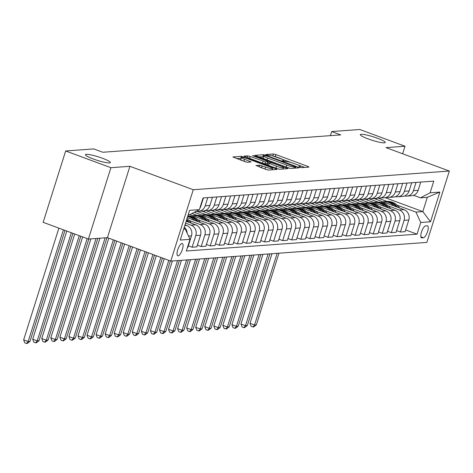 <?xml version="1.0" encoding="UTF-8"?>
<svg xmlns="http://www.w3.org/2000/svg" width="473" height="473" viewBox="0 0 473 473"><rect width="100%" height="100%" fill="white"/><g stroke="black" fill="none" stroke-linecap="round" stroke-linejoin="round"><path stroke-width="0.71" d="M299.651 167.247L301.39 167.667L308.946 167.117L307.882 166.407L275.901 154.582L273.412 153.979L265.861 154.529L266.606 155.026L269.326 155.381A6.415 0.893 17.5 0 1 277.284 157.314L279.951 158.301A6.415 0.893 17.5 0 1 283.794 160.394A6.415 0.893 17.5 0 1 283.357 160.566L282.286 160.678L283.126 161.133L285.846 161.488A6.415 0.893 17.5 0 1 293.804 163.422L296.47 164.409A6.415 0.893 17.5 0 1 300.314 166.502A6.415 0.893 17.5 0 1 299.882 166.679L298.812 166.786L299.651 167.247M102.517 158.289A13.073 1.821 17.5 0 0 85.418 154.701A13.073 1.821 17.5 0 0 93.246 158.969A13.073 1.821 17.5 0 0 110.345 162.558A13.073 1.821 17.5 0 0 102.517 158.289M377.43 138.228A13.073 1.821 17.5 0 0 360.325 134.639A13.073 1.821 17.5 0 0 368.16 138.902A13.073 1.821 17.5 0 0 385.259 142.497A13.073 1.821 17.5 0 0 377.43 138.228M178.09 255.846A6.533 2.14 110.3 0 0 182.2 249.963A6.533 2.14 110.3 0 0 182.3 243.542A6.533 2.14 110.3 0 0 181.981 243.5A6.533 2.14 110.3 0 0 177.866 249.389A6.533 2.14 110.3 0 0 177.765 255.804A6.533 2.14 110.3 0 0 178.09 255.846M255.999 165.438L266.033 169.464L268.522 170.067L276.912 169.452L275.848 168.743L241.384 156.315L232.858 156.983L244.896 161.642L247.379 162.251L251.11 161.932L244.529 159.295A5.363 0.745 17.5 0 1 241.319 157.539A5.363 0.745 17.5 0 1 248.337 159.017L269.391 166.798A5.363 0.745 17.5 0 1 272.602 168.548A5.363 0.745 17.5 0 1 265.584 167.075L259.588 165.172L255.94 165.609M129.921 166.307L110.907 167.696L65.658 150.964L43.155 222.328L88.41 239.054L107.424 237.671L170.771 261.09L193.274 189.726L129.921 166.307L107.424 237.671M402.641 153.772L405.018 146.234L386.003 147.617L449.35 171.043L193.274 189.726M405.018 146.234L359.764 129.501L331.697 131.553L330.402 135.65M65.658 150.964L93.731 148.918L102.777 152.259L340.743 134.894L331.697 131.553M288.152 167.85L290.635 168.453L299.025 167.838L297.96 167.129L265.98 155.31L263.496 154.701L254.971 155.369L288.152 167.85M287.968 168.648L279.578 169.257L277.089 168.654L243.914 156.179L247.639 155.859L250.128 156.462L265.584 161.867L268.102 161.636L266.902 160.986L253.398 155.989L252.558 155.534L254.391 155.919L287.968 168.648M427.202 225.798L425.611 225.911A6.332 2.069 110.3 0 0 421.62 231.61A6.332 2.069 110.3 0 0 421.526 237.83A6.332 2.069 110.3 0 0 421.839 237.872L423.43 237.753A6.332 2.069 110.3 0 0 427.415 232.054A6.332 2.069 110.3 0 0 427.515 225.834A6.332 2.069 110.3 0 0 427.202 225.798M170.771 261.09L426.847 242.407L449.35 171.043M385.099 197.661L422.815 211.602L427.314 197.33L420.432 197.832L430.105 192.795L433.782 181.129L203.059 197.962L199.381 209.634L189.708 214.671L188.207 214.783M430.105 192.795L439.884 192.079L430.519 221.784L420.739 222.499L415.933 212.105L397.166 205.17M405.657 229.949L417.062 234.165L420.739 222.499M417.062 234.165L186.338 251.003L190.016 239.332L180.237 240.048L189.602 210.349L199.381 209.634M110.907 167.696L88.41 239.054M387.08 201.439L377.726 197.98M415.933 212.105L422.815 211.602L430.519 221.784M183.707 229.05L185.209 228.944L183.891 228.459M187.426 247.556L187.793 247.533L191.47 235.861A8.171 7.633 -94.2 0 0 186.664 225.473L185.026 224.864M188.337 245.812L192.139 247.213L195.816 235.548A8.171 7.633 -94.2 0 0 191.009 225.154L185.57 223.144M192.139 247.213L196.845 246.871L200.528 235.205A8.171 7.633 -94.2 0 0 195.716 224.811L186.155 221.275M197.389 245.15L201.191 246.557L204.874 234.886A8.171 7.633 -94.2 0 0 200.067 224.492L188.904 220.365M201.191 246.557L205.903 246.208L209.58 234.543A8.171 7.633 -94.2 0 0 204.774 224.149L187.29 217.686M206.447 244.488L210.249 245.895L213.926 234.224A8.171 7.633 -94.2 0 0 209.119 223.835L197.956 219.709M210.249 245.895L214.955 245.552L218.638 233.881A8.171 7.633 -94.2 0 0 213.826 223.493L189.821 214.612M215.499 243.826L219.301 245.233L222.984 233.561A8.171 7.633 -94.2 0 0 218.177 223.173L207.014 219.046M196.928 215.316L191.979 213.489M219.301 245.233L224.013 244.89L227.69 233.219A8.171 7.633 -94.2 0 0 222.884 222.83L194.32 212.271M224.557 243.163L228.358 244.571L232.036 232.905A8.171 7.633 -94.2 0 0 227.229 222.511L216.066 218.384M205.98 214.653L196.626 211.195M228.358 244.571L233.065 244.228L236.748 232.562A8.171 7.633 -94.2 0 0 231.936 222.168L201.918 211.07M233.609 242.507L237.411 243.914L241.094 232.243A8.171 7.633 -94.2 0 0 236.287 221.849L225.124 217.722M215.038 213.997L205.678 210.538M237.411 243.914L242.123 243.565L245.8 231.9A8.171 7.633 -94.2 0 0 240.994 221.506L210.97 210.408M242.667 241.845L246.468 243.252L250.146 231.581A8.171 7.633 -94.2 0 0 245.339 221.193L234.176 217.066M224.09 213.335L214.736 209.876M246.468 243.252L251.175 242.909L254.858 231.238A8.171 7.633 -94.2 0 0 250.046 220.844L220.028 209.746M251.719 241.183L255.521 242.59L259.204 230.919A8.171 7.633 -94.2 0 0 254.397 220.53L243.234 216.403M233.148 212.673L223.788 209.214M255.521 242.59L260.233 242.247L263.91 230.576A8.171 7.633 -94.2 0 0 259.103 220.187L229.08 209.084M260.777 240.521L264.578 241.928L268.256 230.262A8.171 7.633 -94.2 0 0 263.449 219.868L252.286 215.741M242.2 212.01L232.846 208.552M264.578 241.928L269.285 241.585L272.968 229.919A8.171 7.633 -94.2 0 0 268.161 219.525L238.138 208.427M269.829 239.864L273.631 241.265L277.314 229.6A8.171 7.633 -94.2 0 0 272.507 219.206L261.344 215.079M251.258 211.354L241.904 207.895M273.631 241.265L278.343 240.923L282.02 229.257A8.171 7.633 -94.2 0 0 277.213 218.863L247.19 207.765M278.887 239.202L282.688 240.609L286.366 228.938A8.171 7.633 -94.2 0 0 281.559 218.55L270.396 214.423M260.31 210.692L250.956 207.233M282.688 240.609L287.395 240.266L291.078 228.595A8.171 7.633 -94.2 0 0 286.271 218.201L256.248 207.103M287.939 238.54L291.74 239.947L295.424 228.276A8.171 7.633 -94.2 0 0 290.617 217.887L279.454 213.761M269.368 210.03L260.014 206.571M291.74 239.947L296.453 239.604L300.13 227.933A8.171 7.633 -94.2 0 0 295.323 217.545L265.3 206.441M296.997 237.878L300.798 239.285L304.476 227.619A8.171 7.633 -94.2 0 0 299.669 217.225L288.506 213.098M278.42 209.368L269.066 205.909M300.798 239.285L305.505 238.942L309.188 227.271A8.171 7.633 -94.2 0 0 304.381 216.882L274.358 205.785M306.049 237.221L309.85 238.623L313.534 226.957A8.171 7.633 -94.2 0 0 308.727 216.563L297.564 212.436M287.478 208.705L278.124 205.252M309.85 238.623L314.563 238.28L318.24 226.614A8.171 7.633 -94.2 0 0 313.433 216.22L283.41 205.122M315.107 236.559L318.908 237.966L322.586 226.295A8.171 7.633 -94.2 0 0 317.779 215.907L306.616 211.774M296.53 208.049L287.176 204.59M318.908 237.966L323.615 237.623L327.298 225.952A8.171 7.633 -94.2 0 0 322.491 215.558L292.468 204.46M324.159 235.897L327.966 237.304L331.644 225.633A8.171 7.633 -94.2 0 0 326.837 215.245L315.674 211.118M305.588 207.387L296.234 203.928M327.966 237.304L332.673 236.961L336.35 225.29A8.171 7.633 -94.2 0 0 331.543 214.902L301.52 203.798M333.217 235.235L337.018 236.642L340.696 224.977A8.171 7.633 -94.2 0 0 335.889 214.582L324.726 210.455M314.64 206.725L305.286 203.266M337.018 236.642L341.725 236.299L345.408 224.628A8.171 7.633 -94.2 0 0 340.601 214.239L310.578 203.136M342.269 234.578L346.076 235.98L349.754 224.314A8.171 7.633 -94.2 0 0 344.947 213.92L333.784 209.793M323.698 206.062L314.344 202.61M346.076 235.98L350.783 235.637L354.46 223.971A8.171 7.633 -94.2 0 0 349.653 213.577L319.63 202.479M351.327 233.916L355.128 235.323L358.806 223.652A8.171 7.633 -94.2 0 0 353.999 213.258L342.836 209.131M332.75 205.406L323.396 201.947M355.128 235.323L359.835 234.98L363.518 223.309A8.171 7.633 -94.2 0 0 358.711 212.915L328.688 201.817M360.379 233.254L364.186 234.661L367.864 222.99A8.171 7.633 -94.2 0 0 363.057 212.602L351.894 208.475M341.808 204.744L332.454 201.285M364.186 234.661L368.893 234.318L372.57 222.647A8.171 7.633 -94.2 0 0 367.763 212.259L337.74 201.155M369.437 232.592L373.238 233.999L376.916 222.334A8.171 7.633 -94.2 0 0 372.109 211.939L360.946 207.813M350.86 204.082L341.506 200.623M373.238 233.999L377.945 233.656L381.628 221.985A8.171 7.633 -94.2 0 0 376.821 211.597L346.798 200.493M378.489 231.936L382.296 233.337L385.974 221.671A8.171 7.633 -94.2 0 0 381.167 211.277L370.004 207.15M359.918 203.42L350.564 199.961M382.296 233.337L387.003 232.994L390.68 221.329A8.171 7.633 -94.2 0 0 385.873 210.934L355.85 199.837M387.547 231.273L391.348 232.681L395.026 221.009A8.171 7.633 -94.2 0 0 390.219 210.615L379.056 206.488M368.97 202.763L359.616 199.304M391.348 232.681L396.055 232.332L399.738 220.666A8.171 7.633 -94.2 0 0 394.931 210.272L364.908 199.174M396.599 230.611L400.406 232.018L404.084 220.347A8.171 7.633 -94.2 0 0 399.277 209.959L388.114 205.832M378.028 202.101L368.674 198.642M400.406 232.018L405.113 231.675L408.79 220.004A8.171 7.633 -94.2 0 0 403.983 209.616L373.96 198.512M413.591 195.302L420.432 197.832M376.892 198.11L376.473 199.44M404.604 195.934A8.171 7.633 -94.2 0 0 406.804 196.118L411.51 195.775A8.171 7.633 -94.2 0 0 418.156 190.3L420.751 182.075M406.804 196.118A8.171 7.633 -94.2 0 0 413.449 190.649L416.039 182.424M367.84 198.772L367.42 200.103M395.552 196.597A8.171 7.633 -94.2 0 0 397.746 196.78L402.458 196.431A8.171 7.633 -94.2 0 0 409.104 190.962L411.693 182.738M397.746 196.78A8.171 7.633 -94.2 0 0 404.391 191.305L406.987 183.081M386.494 197.259A8.171 7.633 -94.2 0 0 388.694 197.436L393.4 197.093A8.171 7.633 -94.2 0 0 400.046 191.624L402.641 183.4M358.782 199.435L358.363 200.765M388.694 197.436A8.171 7.633 -94.2 0 0 395.339 191.967L397.929 183.743M377.442 197.921A8.171 7.633 -94.2 0 0 379.636 198.098L384.348 197.755A8.171 7.633 -94.2 0 0 390.994 192.286L393.583 184.062M349.73 200.097L349.31 201.427M379.636 198.098A8.171 7.633 -94.2 0 0 386.281 192.629L388.877 184.405M368.384 198.577A8.171 7.633 -94.2 0 0 370.584 198.761L375.29 198.418A8.171 7.633 -94.2 0 0 381.936 192.949L384.531 184.718M340.672 200.753L340.253 202.083M370.584 198.761A8.171 7.633 -94.2 0 0 377.229 193.291L379.819 185.067M359.332 199.239A8.171 7.633 -94.2 0 0 361.526 199.423L366.238 199.074A8.171 7.633 -94.2 0 0 372.884 193.605L375.473 185.381M331.62 201.415L331.201 202.746M361.526 199.423A8.171 7.633 -94.2 0 0 368.171 193.948L370.767 185.723M350.274 199.902A8.171 7.633 -94.2 0 0 352.474 200.079L357.18 199.736A8.171 7.633 -94.2 0 0 363.826 194.267L366.421 186.043M322.562 202.077L322.143 203.408M352.474 200.079A8.171 7.633 -94.2 0 0 359.119 194.61L361.709 186.386M341.222 200.564A8.171 7.633 -94.2 0 0 343.416 200.741L348.128 200.398A8.171 7.633 -94.2 0 0 354.774 194.929L357.363 186.705M313.51 202.74L313.091 204.07M343.416 200.741A8.171 7.633 -94.2 0 0 350.061 195.272L352.657 187.048M332.164 201.22A8.171 7.633 -94.2 0 0 334.364 201.403L339.07 201.06A8.171 7.633 -94.2 0 0 345.716 195.591L348.311 187.367M304.452 203.396L304.033 204.726M334.364 201.403A8.171 7.633 -94.2 0 0 341.009 195.934L343.599 187.71M323.112 201.882A8.171 7.633 -94.2 0 0 325.306 202.066L330.018 201.723A8.171 7.633 -94.2 0 0 336.664 196.248L339.253 188.023M295.4 204.058L294.981 205.388M325.306 202.066A8.171 7.633 -94.2 0 0 331.951 196.591L334.547 188.366M314.054 202.545A8.171 7.633 -94.2 0 0 316.254 202.722L320.96 202.379A8.171 7.633 -94.2 0 0 327.606 196.91L330.201 188.686M286.342 204.72L285.923 206.051M316.254 202.722A8.171 7.633 -94.2 0 0 322.899 197.253L325.489 189.029M305.002 203.207A8.171 7.633 -94.2 0 0 307.196 203.384L311.908 203.041A8.171 7.633 -94.2 0 0 318.554 197.572L321.143 189.348M277.29 205.383L276.871 206.713M307.196 203.384A8.171 7.633 -94.2 0 0 313.841 197.915L316.437 189.691M295.944 203.863A8.171 7.633 -94.2 0 0 298.144 204.046L302.85 203.703A8.171 7.633 -94.2 0 0 309.496 198.234L312.091 190.01M268.232 206.039L267.813 207.369M298.144 204.046A8.171 7.633 -94.2 0 0 304.789 198.577L307.379 190.353M286.886 204.525A8.171 7.633 -94.2 0 0 289.086 204.708L293.798 204.366A8.171 7.633 -94.2 0 0 300.444 198.891L303.033 190.666M259.18 206.701L258.761 208.031M289.086 204.708A8.171 7.633 -94.2 0 0 295.731 199.234L298.327 191.009M277.834 205.187A8.171 7.633 -94.2 0 0 280.034 205.365L284.74 205.022A8.171 7.633 -94.2 0 0 291.386 199.553L293.981 191.329M250.122 207.363L249.703 208.694M280.034 205.365A8.171 7.633 -94.2 0 0 286.679 199.896L289.269 191.671M268.776 205.85A8.171 7.633 -94.2 0 0 270.976 206.027L275.688 205.684A8.171 7.633 -94.2 0 0 282.334 200.215L284.923 191.991M241.07 208.025L240.651 209.356M270.976 206.027A8.171 7.633 -94.2 0 0 277.621 200.558L280.217 192.334M259.724 206.506A8.171 7.633 -94.2 0 0 261.924 206.689L266.63 206.346A8.171 7.633 -94.2 0 0 273.276 200.877L275.871 192.653M232.012 208.688L231.593 210.012M261.924 206.689A8.171 7.633 -94.2 0 0 268.569 201.22L271.159 192.996M250.666 207.168A8.171 7.633 -94.2 0 0 252.866 207.351L257.578 207.008A8.171 7.633 -94.2 0 0 264.224 201.533L266.813 193.309M222.96 209.344L222.541 210.674M252.866 207.351A8.171 7.633 -94.2 0 0 259.511 201.876L262.107 193.652M241.614 207.83A8.171 7.633 -94.2 0 0 243.814 208.008L248.52 207.665A8.171 7.633 -94.2 0 0 255.166 202.196L257.761 193.971M213.902 210.006L213.483 211.336M243.814 208.008A8.171 7.633 -94.2 0 0 250.459 202.539L253.049 194.314M232.556 208.492A8.171 7.633 -94.2 0 0 234.756 208.67L239.468 208.327A8.171 7.633 -94.2 0 0 246.114 202.858L248.703 194.634M204.85 210.668L204.431 211.999M234.756 208.67A8.171 7.633 -94.2 0 0 241.401 203.201L243.997 194.977M223.504 209.155A8.171 7.633 -94.2 0 0 225.704 209.332L230.41 208.989A8.171 7.633 -94.2 0 0 237.056 203.52L239.651 195.296M195.727 211.537L195.373 212.661M225.704 209.332A8.171 7.633 -94.2 0 0 232.349 203.863L234.939 195.639M214.446 209.811A8.171 7.633 -94.2 0 0 216.646 209.994L221.358 209.651A8.171 7.633 -94.2 0 0 228.004 204.176L230.593 195.952M216.646 209.994A8.171 7.633 -94.2 0 0 223.291 204.525L225.887 196.301M205.394 210.473A8.171 7.633 -94.2 0 0 207.594 210.656L212.3 210.308A8.171 7.633 -94.2 0 0 218.946 204.839L221.541 196.614M207.594 210.656A8.171 7.633 -94.2 0 0 214.239 205.181L216.829 196.957M196.449 211.159A8.171 7.633 -94.2 0 0 198.536 211.313L203.248 210.97A8.171 7.633 -94.2 0 0 209.888 205.501L212.483 197.276M198.536 211.313A8.171 7.633 -94.2 0 0 205.181 205.844L207.777 197.619M199.795 208.315A8.171 7.633 -94.2 0 0 200.836 206.163L203.431 197.939M187.148 233.13A8.171 7.633 -94.2 0 0 184.287 227.2M185.209 228.944L190.016 239.332M427.314 197.33L439.884 192.079M304.795 167.418L272.744 155.913M263.496 156.699L258.648 156.941M295.755 166.975L266.943 156.102L264.171 155.753A6.415 0.893 17.5 0 0 263.739 155.93A6.415 0.893 17.5 0 0 267.576 158.023L286.768 165.118A6.415 0.893 17.5 0 0 294.726 167.052L295.755 166.975L295.4 168.104M263.739 155.93L263.13 157.858A6.415 0.893 17.5 0 0 266.973 159.951L267.576 158.023M290.7 168.447A6.415 0.893 17.5 0 1 286.159 167.046L266.973 159.951M267.411 163.445L264.975 163.794L262.485 163.191L248.284 158.006M283.244 168.737L283.818 168.95M276.551 166.236A5.363 0.745 17.5 0 0 283.569 167.708A5.363 0.745 17.5 0 0 280.359 165.958L272.939 163.215L270.45 162.611L267.937 162.836L276.551 166.236L275.942 168.163A5.363 0.745 17.5 0 0 279.431 169.257M267.464 164.716L268.528 165.42L269.137 163.492M275.942 168.163L268.528 165.42M268.327 170.061A5.363 0.745 17.5 0 1 264.975 169.003L260.233 167.318M241.319 157.539L240.71 159.472A5.363 0.745 17.5 0 0 243.926 161.222L244.529 159.295M246.126 162.038L243.926 161.222M241.094 158.266L236.535 158.556M272.761 169.76L272.277 169.576M399.632 208.002L399.277 207.517A15.621 14.604 -94.2 0 0 386.654 201.463L385.276 201.563A15.621 14.604 -94.2 0 0 384.845 201.604M394.098 205.956A15.621 14.604 -94.2 0 0 383.035 201.729A15.621 14.604 -94.2 0 0 382.728 201.752M397.639 207.269A15.621 14.604 -94.2 0 0 385.276 201.563M383.035 201.729L384.407 201.628A15.621 14.604 85.8 0 1 396.321 206.784M277.154 253.327L254.551 325.01L256.36 324.88L278.964 253.197M256.36 324.88L253.67 326.926L252.949 326.979L251.133 326.311L250.028 323.343L271.981 253.705M250.028 323.343L254.551 325.01L252.949 326.979M390.58 208.664L390.219 208.179A15.621 14.604 -94.2 0 0 377.602 202.125L376.224 202.225A15.621 14.604 -94.2 0 0 375.787 202.267M385.04 206.618A15.621 14.604 -94.2 0 0 373.977 202.391A15.621 14.604 -94.2 0 0 373.67 202.414M388.581 207.925A15.621 14.604 -94.2 0 0 376.224 202.225M373.977 202.391L375.355 202.29A15.621 14.604 85.8 0 1 387.269 207.44M268.096 253.989L245.499 325.672L247.308 325.542L269.912 253.853M247.308 325.542L244.618 327.588L243.891 327.641L242.081 326.973L240.97 323.999L262.929 254.368M240.97 323.999L245.499 325.672L243.891 327.641M381.522 209.326L381.167 208.841A15.621 14.604 -94.2 0 0 368.544 202.787L367.166 202.887A15.621 14.604 -94.2 0 0 366.735 202.923M375.988 207.28A15.621 14.604 -94.2 0 0 364.925 203.047A15.621 14.604 -94.2 0 0 364.618 203.077M379.529 208.587A15.621 14.604 -94.2 0 0 367.166 202.887M364.925 203.047L366.297 202.952A15.621 14.604 85.8 0 1 378.211 208.102M259.044 254.651L236.441 326.335L238.25 326.204L260.854 254.515M238.25 326.204L235.56 328.25L234.839 328.297L233.023 327.629L231.918 324.661L253.871 255.024M231.918 324.661L236.441 326.335L234.839 328.297M372.47 209.988L372.109 209.498A15.621 14.604 -94.2 0 0 359.492 203.449L358.114 203.55A15.621 14.604 -94.2 0 0 357.677 203.585M366.93 207.943A15.621 14.604 -94.2 0 0 355.867 203.709A15.621 14.604 -94.2 0 0 355.56 203.739M370.471 209.249A15.621 14.604 -94.2 0 0 358.114 203.55M355.867 203.709L357.245 203.609A15.621 14.604 85.8 0 1 369.159 208.764M249.986 255.308L227.389 326.997L229.198 326.861L251.802 255.178M229.198 326.861L226.508 328.906L225.781 328.96L223.971 328.292L222.86 325.323L244.819 255.686M222.86 325.323L227.389 326.997L225.781 328.96M363.412 210.645L363.057 210.16A15.621 14.604 -94.2 0 0 350.434 204.105L349.056 204.206A15.621 14.604 -94.2 0 0 348.625 204.247M357.878 208.599A15.621 14.604 -94.2 0 0 346.815 204.371A15.621 14.604 -94.2 0 0 346.508 204.395M361.419 209.911A15.621 14.604 -94.2 0 0 349.056 204.206M346.815 204.371L348.187 204.271A15.621 14.604 85.8 0 1 360.101 209.427M240.934 255.97L218.331 327.659L220.14 327.523L242.744 255.84M220.14 327.523L217.45 329.569L216.729 329.622L214.913 328.954L213.808 325.986L235.761 256.348M213.808 325.986L218.331 327.659L216.729 329.622M354.36 211.307L353.999 210.822A15.621 14.604 -94.2 0 0 341.382 204.768L340.004 204.868A15.621 14.604 -94.2 0 0 339.567 204.91M348.82 209.261A15.621 14.604 -94.2 0 0 337.757 205.034A15.621 14.604 -94.2 0 0 337.45 205.057M352.361 210.568A15.621 14.604 -94.2 0 0 340.004 204.868M337.757 205.034L339.135 204.933A15.621 14.604 85.8 0 1 351.049 210.083M231.876 256.632L209.273 328.315L211.088 328.185L233.692 256.502M211.088 328.185L208.398 330.231L207.671 330.284L205.861 329.616L204.75 326.642L226.709 257.01M204.75 326.642L209.273 328.315L207.671 330.284M345.302 211.969L344.947 211.484A15.621 14.604 -94.2 0 0 332.324 205.43L330.946 205.53A15.621 14.604 -94.2 0 0 330.515 205.566M339.768 209.923A15.621 14.604 -94.2 0 0 328.705 205.696A15.621 14.604 -94.2 0 0 328.398 205.72M343.309 211.23A15.621 14.604 -94.2 0 0 330.946 205.53M328.705 205.696L330.077 205.595A15.621 14.604 85.8 0 1 341.991 210.745M222.824 257.294L200.221 328.977L202.03 328.847L224.634 257.158M202.03 328.847L199.34 330.893L198.619 330.946L196.803 330.272L195.698 327.304L217.651 257.667M195.698 327.304L200.221 328.977L198.619 330.946M336.25 212.631L335.889 212.141A15.621 14.604 -94.2 0 0 323.272 206.092L321.894 206.193A15.621 14.604 -94.2 0 0 321.457 206.228M330.71 210.586A15.621 14.604 -94.2 0 0 319.647 206.352A15.621 14.604 -94.2 0 0 319.34 206.382M334.251 211.892A15.621 14.604 -94.2 0 0 321.894 206.193M319.647 206.352L321.025 206.252A15.621 14.604 85.8 0 1 332.939 211.407M213.766 257.951L191.163 329.64L192.978 329.504L215.582 257.82M192.978 329.504L190.288 331.549L189.561 331.603L187.751 330.934L186.64 327.966L208.599 258.329M186.64 327.966L191.163 329.64L189.561 331.603M327.192 213.293L326.837 212.803A15.621 14.604 -94.2 0 0 314.214 206.748L312.836 206.849A15.621 14.604 -94.2 0 0 312.405 206.89M321.658 211.242A15.621 14.604 -94.2 0 0 310.59 207.014A15.621 14.604 -94.2 0 0 310.288 207.038M325.199 212.554A15.621 14.604 -94.2 0 0 312.836 206.849M310.59 207.014L311.967 206.914A15.621 14.604 85.8 0 1 323.881 212.07M204.714 258.613L182.111 330.302L183.92 330.166L206.524 258.483M183.92 330.166L181.23 332.212L180.509 332.265L178.693 331.597L177.588 328.629L199.541 258.991M177.588 328.629L182.111 330.302L180.509 332.265M318.14 213.95L317.779 213.465A15.621 14.604 -94.2 0 0 305.162 207.411L303.784 207.511A15.621 14.604 -94.2 0 0 303.347 207.552M312.6 211.904A15.621 14.604 -94.2 0 0 301.538 207.677A15.621 14.604 -94.2 0 0 301.23 207.7M316.141 213.217A15.621 14.604 -94.2 0 0 303.784 207.511M301.538 207.677L302.915 207.576A15.621 14.604 85.8 0 1 314.829 212.726M195.656 259.275L173.053 330.958L174.868 330.828L197.472 259.145M174.868 330.828L172.178 332.874L171.451 332.927L169.641 332.259L168.53 329.285L190.489 259.653M168.53 329.285L173.053 330.958L171.451 332.927M309.082 214.612L308.727 214.127A15.621 14.604 -94.2 0 0 296.104 208.073L294.726 208.173A15.621 14.604 -94.2 0 0 294.295 208.209M303.548 212.566A15.621 14.604 -94.2 0 0 292.48 208.339A15.621 14.604 -94.2 0 0 292.178 208.362M307.089 213.873A15.621 14.604 -94.2 0 0 294.726 208.173M292.48 208.339L293.857 208.238A15.621 14.604 85.8 0 1 305.771 213.388M186.604 259.937L164.001 331.62L165.81 331.49L188.414 259.801M165.81 331.49L163.12 333.536L162.399 333.589L160.584 332.915L159.478 329.947L181.431 260.316M159.478 329.947L164.001 331.62L162.399 333.589M300.03 215.274L299.669 214.783A15.621 14.604 -94.2 0 0 287.052 208.735L285.674 208.835A15.621 14.604 -94.2 0 0 285.237 208.871M294.49 213.228A15.621 14.604 -94.2 0 0 283.428 208.995A15.621 14.604 -94.2 0 0 283.12 209.025M298.031 214.535A15.621 14.604 -94.2 0 0 285.674 208.835M283.428 208.995L284.805 208.895A15.621 14.604 85.8 0 1 296.719 214.05M177.546 260.593L154.943 332.283L156.758 332.147L179.362 260.463M156.758 332.147L154.068 334.192L153.341 334.245L151.531 333.577L150.42 330.609L172.379 260.972M150.42 330.609L154.943 332.283L153.341 334.245M290.972 215.936L290.617 215.446A15.621 14.604 -94.2 0 0 277.994 209.391L276.616 209.492A15.621 14.604 -94.2 0 0 276.185 209.533M285.438 213.885A15.621 14.604 -94.2 0 0 274.37 209.657A15.621 14.604 -94.2 0 0 274.068 209.681M288.979 215.197A15.621 14.604 -94.2 0 0 276.616 209.492M274.37 209.657L275.747 209.557A15.621 14.604 85.8 0 1 287.661 214.712M168.778 260.351L145.891 332.945L147.7 332.809L170.363 260.936M147.7 332.809L145.01 334.854L144.289 334.908L142.474 334.24L141.368 331.271L164.255 258.678M141.368 331.271L145.891 332.945L144.289 334.908M281.92 216.593L281.559 216.108A15.621 14.604 -94.2 0 0 268.942 210.053L267.564 210.154A15.621 14.604 -94.2 0 0 267.127 210.195M276.38 214.547A15.621 14.604 -94.2 0 0 265.318 210.319A15.621 14.604 -94.2 0 0 265.01 210.343M279.921 215.859A15.621 14.604 -94.2 0 0 267.564 210.154M265.318 210.319L266.695 210.219A15.621 14.604 85.8 0 1 278.609 215.369M160.855 257.424L136.833 333.601L138.648 333.471L162.44 258.01M138.648 333.471L135.958 335.517L135.231 335.57L133.421 334.902L132.31 331.928L156.332 255.751M132.31 331.928L136.833 333.601L135.231 335.57M272.862 217.255L272.507 216.77A15.621 14.604 -94.2 0 0 259.884 210.716L258.506 210.816A15.621 14.604 -94.2 0 0 258.075 210.852M267.328 215.209A15.621 14.604 -94.2 0 0 256.26 210.982A15.621 14.604 -94.2 0 0 255.958 211.005M270.869 216.516A15.621 14.604 -94.2 0 0 258.506 210.816M256.26 210.982L257.637 210.881A15.621 14.604 85.8 0 1 269.551 216.031M152.933 254.492L127.781 334.263L129.59 334.133L154.517 255.083M129.59 334.133L126.9 336.179L126.173 336.232L124.364 335.558L123.258 332.59L148.41 252.819M123.258 332.59L127.781 334.263L126.173 336.232M263.81 217.917L263.449 217.426A15.621 14.604 -94.2 0 0 250.832 211.378L249.454 211.478A15.621 14.604 -94.2 0 0 249.017 211.514M258.27 215.871A15.621 14.604 -94.2 0 0 247.208 211.638A15.621 14.604 -94.2 0 0 246.9 211.668M261.811 217.178A15.621 14.604 -94.2 0 0 249.454 211.478M247.208 211.638L248.585 211.537A15.621 14.604 85.8 0 1 260.499 216.693M145.01 251.565L118.723 334.925L120.538 334.795L146.595 252.15M120.538 334.795L117.848 336.835L117.121 336.888L115.311 336.22L114.2 333.252L140.481 249.892M114.2 333.252L118.723 334.925L117.121 336.888M254.752 218.579L254.397 218.088A15.621 14.604 -94.2 0 0 241.774 212.034L240.396 212.135A15.621 14.604 -94.2 0 0 239.965 212.176M249.218 216.528A15.621 14.604 -94.2 0 0 238.15 212.3A15.621 14.604 -94.2 0 0 237.848 212.324M252.759 217.84A15.621 14.604 -94.2 0 0 240.396 212.135M238.15 212.3L239.527 212.2A15.621 14.604 85.8 0 1 251.441 217.355M137.087 248.638L109.671 335.588L111.48 335.452L138.672 249.224M111.48 335.452L108.79 337.497L108.063 337.551L106.254 336.882L105.148 333.914L132.558 246.965M105.148 333.914L109.671 335.588L108.063 337.551M245.694 219.236L245.339 218.751A15.621 14.604 -94.2 0 0 232.722 212.696L231.344 212.797A15.621 14.604 -94.2 0 0 230.907 212.838M240.16 217.19A15.621 14.604 -94.2 0 0 229.098 212.962A15.621 14.604 -94.2 0 0 228.79 212.986M243.701 218.502A15.621 14.604 -94.2 0 0 231.344 212.797M229.098 212.962L230.475 212.862A15.621 14.604 85.8 0 1 242.389 218.012M129.164 245.706L100.613 336.244L102.428 336.114L130.749 246.291M102.428 336.114L99.732 338.16L99.011 338.213L97.202 337.545L96.09 334.571L124.636 244.033M96.09 334.571L100.613 336.244L99.011 338.213M236.642 219.898L236.287 219.413A15.621 14.604 -94.2 0 0 223.664 213.358L222.286 213.459A15.621 14.604 -94.2 0 0 221.855 213.494M231.108 217.852A15.621 14.604 -94.2 0 0 220.04 213.625A15.621 14.604 -94.2 0 0 219.738 213.648M234.649 219.159A15.621 14.604 -94.2 0 0 222.286 213.459M220.04 213.625L221.417 213.524A15.621 14.604 85.8 0 1 233.331 218.674M121.242 242.779L91.561 336.906L93.37 336.776L122.826 243.364M93.37 336.776L90.68 338.822L89.953 338.875L88.144 338.201L87.038 335.233L116.713 241.106M87.038 335.233L91.561 336.906L89.953 338.875M227.584 220.56L227.229 220.069A15.621 14.604 -94.2 0 0 214.606 214.021L213.234 214.121A15.621 14.604 -94.2 0 0 212.797 214.157M222.05 218.514A15.621 14.604 -94.2 0 0 210.988 214.281A15.621 14.604 -94.2 0 0 210.68 214.31M225.591 219.821A15.621 14.604 -94.2 0 0 213.234 214.121M210.988 214.281L212.365 214.18A15.621 14.604 85.8 0 1 224.279 219.336M113.319 239.846L82.503 337.568L84.318 337.438L114.904 240.432M84.318 337.438L81.622 339.478L80.901 339.531L79.092 338.863L77.98 335.895L108.79 238.173M77.98 335.895L82.503 337.568L80.901 339.531M218.532 221.222L218.177 220.731A15.621 14.604 -94.2 0 0 205.554 214.677L204.176 214.777A15.621 14.604 -94.2 0 0 203.745 214.819M212.998 219.17A15.621 14.604 -94.2 0 0 201.93 214.943A15.621 14.604 -94.2 0 0 201.628 214.973M216.533 220.483A15.621 14.604 -94.2 0 0 204.176 214.777M201.93 214.943L203.307 214.843A15.621 14.604 85.8 0 1 215.221 219.998M105.101 237.836L73.451 338.23L75.26 338.094L106.916 237.706M75.26 338.094L72.57 340.14L71.843 340.193L70.034 339.525L68.928 336.557L99.933 238.215M68.928 336.557L73.451 338.23L71.843 340.193M209.474 221.878L209.119 221.394A15.621 14.604 -94.2 0 0 196.496 215.339L195.124 215.44A15.621 14.604 -94.2 0 0 194.687 215.481M203.94 219.833A15.621 14.604 -94.2 0 0 192.878 215.605A15.621 14.604 -94.2 0 0 192.57 215.629M207.481 221.145A15.621 14.604 -94.2 0 0 195.124 215.44M192.878 215.605L194.255 215.505A15.621 14.604 85.8 0 1 206.169 220.655M96.049 238.498L64.393 338.887L66.208 338.757L97.858 238.368M66.208 338.757L63.512 340.802L62.791 340.856L60.982 340.188L59.87 337.214L90.875 238.877M59.87 337.214L64.393 338.887L62.791 340.856M200.422 222.541L200.067 222.056A15.621 14.604 -94.2 0 0 187.828 215.978M194.888 220.495A15.621 14.604 -94.2 0 0 187.657 216.528M198.424 221.802A15.621 14.604 -94.2 0 0 187.793 216.084M187.751 216.22A15.621 14.604 85.8 0 1 197.111 221.317M87.168 238.599L55.341 339.549L57.15 339.419L88.806 239.031M57.15 339.419L54.46 341.465L53.733 341.518L51.924 340.844L50.818 337.876L82.645 236.926M50.818 337.876L55.341 339.549L53.733 341.518M191.364 223.203L191.009 222.712A15.621 14.604 -94.2 0 0 186.924 218.851M189.371 222.464A15.621 14.604 -94.2 0 0 186.646 219.726M186.451 220.347A15.621 14.604 85.8 0 1 188.059 221.979M79.245 235.672L46.283 340.211L48.098 340.081L80.83 236.258M48.098 340.081L45.402 342.121L44.681 342.174L42.872 341.506L41.76 338.538L74.722 233.999M41.76 338.538L46.283 340.211L44.681 342.174M71.322 232.74L37.231 340.873L39.04 340.737L72.907 233.325M39.04 340.737L36.35 342.783L35.623 342.836L33.814 342.168L32.708 339.2L66.799 231.066M32.708 339.2L37.231 340.873L35.623 342.836M63.4 229.813L28.173 341.53L29.988 341.4L64.984 230.398M29.988 341.4L27.292 343.445L26.571 343.499L24.762 342.83L23.65 339.862L58.877 228.14M23.65 339.862L28.173 341.53L26.571 343.499M184.789 225.609L186.664 225.473M191.009 225.154L195.716 224.811M200.067 224.492L204.774 224.149M209.119 223.835L213.826 223.493M218.177 223.173L222.884 222.83M227.229 222.511L231.936 222.168M236.287 221.849L240.994 221.506M245.339 221.193L250.046 220.844M254.397 220.53L259.103 220.187M263.449 219.868L268.161 219.525M272.507 219.206L277.213 218.863M281.559 218.55L286.271 218.201M290.617 217.887L295.323 217.545M299.669 217.225L304.381 216.882M308.727 216.563L313.433 216.22M317.779 215.907L322.491 215.558M326.837 215.245L331.543 214.902M335.889 214.582L340.601 214.239M344.947 213.92L349.653 213.577M353.999 213.258L358.711 212.915M363.057 212.602L367.763 212.259M372.109 211.939L376.821 211.597M381.167 211.277L385.873 210.934M390.219 210.615L394.931 210.272M399.277 209.959L403.983 209.616M413.449 190.649L418.156 190.3M404.084 220.347L408.79 220.004M395.026 221.009L399.738 220.666M404.391 191.305L409.104 190.962M385.974 221.671L390.68 221.329M395.339 191.967L400.046 191.624M376.916 222.334L381.628 221.985M386.281 192.629L390.994 192.286M367.864 222.99L372.57 222.647M377.229 193.291L381.936 192.949M358.806 223.652L363.518 223.309M368.171 193.948L372.884 193.605M349.754 224.314L354.46 223.971M359.119 194.61L363.826 194.267M340.696 224.977L345.408 224.628M350.061 195.272L354.774 194.929M331.644 225.633L336.35 225.29M341.009 195.934L345.716 195.591M322.586 226.295L327.298 225.952M331.951 196.591L336.664 196.248M313.534 226.957L318.24 226.614M322.899 197.253L327.606 196.91M304.476 227.619L309.188 227.271M313.841 197.915L318.554 197.572M295.424 228.276L300.13 227.933M304.789 198.577L309.496 198.234M286.366 228.938L291.078 228.595M295.731 199.234L300.444 198.891M277.314 229.6L282.02 229.257M286.679 199.896L291.386 199.553M268.256 230.262L272.968 229.919M277.621 200.558L282.334 200.215M259.204 230.919L263.91 230.576M268.569 201.22L273.276 200.877M250.146 231.581L254.858 231.238M259.511 201.876L264.224 201.533M241.094 232.243L245.8 231.9M250.459 202.539L255.166 202.196M232.036 232.905L236.748 232.562M241.401 203.201L246.114 202.858M222.984 233.561L227.69 233.219M232.349 203.863L237.056 203.52M213.926 234.224L218.638 233.881M223.291 204.525L228.004 204.176M204.874 234.886L209.58 234.543M214.239 205.181L218.946 204.839M195.816 235.548L200.528 235.205M205.181 205.844L209.888 205.501M188.514 236.08L191.47 235.861M200.469 206.187L200.836 206.163M420.875 236.807L423.43 237.753M421.266 237.659L421.839 237.872M299.699 167.259L299.882 166.679M283.173 161.151L283.357 160.566M272.803 155.907L273.412 153.979M275.292 156.516L275.901 154.582M307.627 167.211L307.882 166.407M262.887 156.634L263.496 154.701M265.838 155.771L265.98 155.31M297.706 167.939L297.96 167.129M286.159 167.046L286.768 165.118M294.372 168.181L294.726 167.052M247.101 157.568L247.639 155.859M249.519 158.396L250.128 156.462M262.485 163.191L263.094 161.258M264.975 163.794L265.584 161.867M267.357 163.623L267.966 161.689M254.267 156.315L254.391 155.919M286.65 168.743L286.904 167.939M259.05 166.88L259.588 165.172M261.468 167.708L262.077 165.781M264.975 169.003L265.584 167.075M249.655 162.085L249.904 161.281M240.775 158.248L241.384 156.315M243.642 157.639L243.867 156.924M275.593 169.553L275.848 168.743M398.473 207.576L399.277 207.517M389.415 208.238L390.219 208.179M380.363 208.895L381.167 208.841M371.305 209.557L372.109 209.498M362.253 210.219L363.057 210.16M353.195 210.881L353.999 210.822M344.143 211.537L344.947 211.484M335.085 212.2L335.889 212.141M326.033 212.862L326.837 212.803M316.975 213.524L317.779 213.465M307.923 214.186L308.727 214.127M298.865 214.843L299.669 214.783M289.813 215.505L290.617 215.446M280.755 216.167L281.559 216.108M271.703 216.829L272.507 216.77M262.645 217.485L263.449 217.426M253.593 218.148L254.397 218.088M244.535 218.81L245.339 218.751M235.483 219.472L236.287 219.413M226.425 220.128L227.229 220.069M217.373 220.79L218.177 220.731M208.315 221.453L209.119 221.394M199.263 222.115L200.067 222.056M190.205 222.771L191.009 222.712M300.036 167.377L300.314 166.502M283.516 161.269L283.794 160.394M295.489 168.098L295.85 166.939M267.493 163.563L268.102 161.636M283.161 168.997L283.569 167.708M267.328 164.77L267.937 162.836M272.206 169.795L272.602 168.548"/></g></svg>
